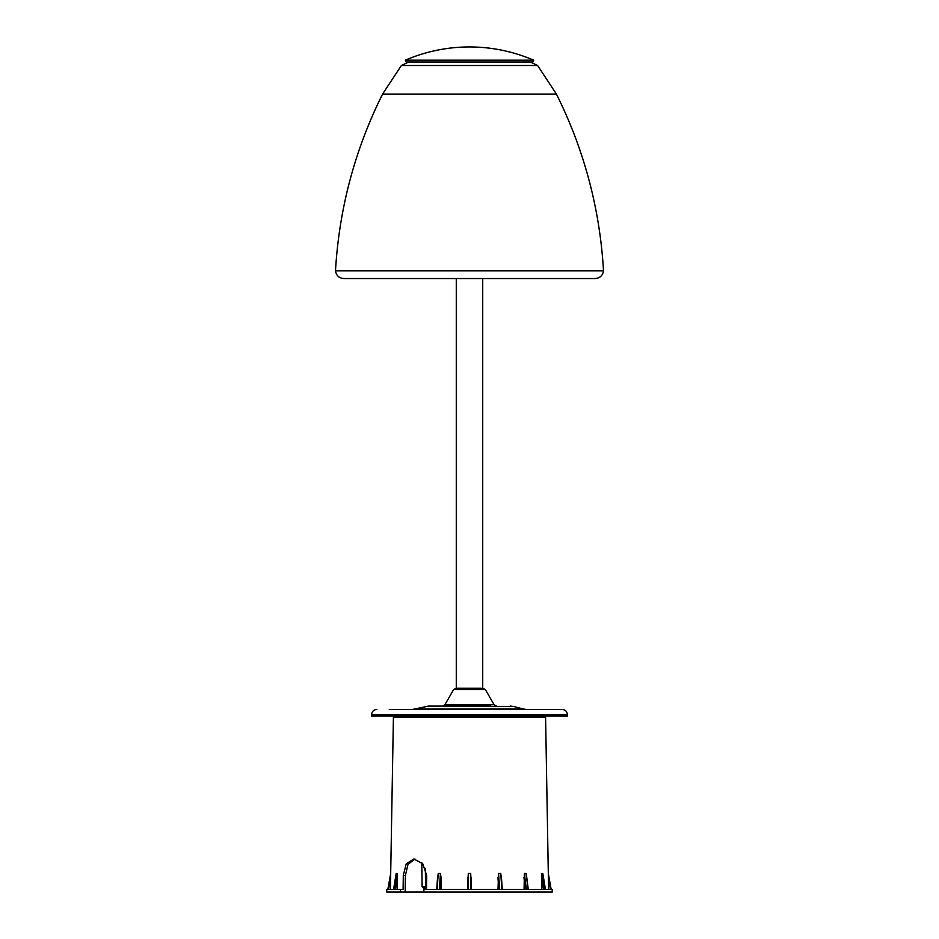 <?xml version="1.0" encoding="UTF-8"?>
<svg xmlns="http://www.w3.org/2000/svg" width="939" height="939" viewBox="0 0 939 939"><rect width="100%" height="100%" fill="white"/><g stroke="black" fill="none" stroke-linecap="round" stroke-linejoin="round"><path stroke-width="1.41" d="M439.358 889.409L440.45 873.47L441.037 877.496L440.227 889.409M423.888 892.05L423.888 889.409L552.214 889.409L552.214 892.05L405.178 892.05L405.378 875.512L408.007 864.326L414.979 859.032M390.683 873.528L387.842 889.409L390.694 873.47L393.406 717.361L545.594 717.361L548.306 873.47L551.158 889.409M548.353 876.38L548.306 873.47M390.694 873.47L390.424 889.409M396.047 874.608L393.605 889.409M394.521 889.409L397.15 873.47L396.235 873.47M397.15 873.47L397.162 889.409M426.506 889.409L426.682 875.512L422.773 863.81L413.946 858.962L406.235 863.798L403.289 875.512L403.113 889.409L400.495 889.409L400.495 892.05L405.178 892.05M436.788 889.409L438.231 873.47L437.151 889.409M440.45 873.47L438.231 873.47M440.99 889.409L441.037 877.496M467.645 877.496L467.645 889.409L468.303 873.47L468.303 889.409M470.697 889.409L470.697 873.47L468.303 873.47M470.697 873.47L471.355 889.409L471.355 877.496M498.01 889.409L498.55 873.47L499.642 889.409M501.849 889.409L500.769 873.47L498.55 873.47M500.769 873.47L502.212 889.409M524.079 889.409L524.385 873.47L526.392 889.409M528.082 889.409L526.075 873.47L524.385 873.47M526.075 873.47L526.579 877.496M541.838 889.409L541.85 873.47L544.479 889.409M545.395 889.409L542.765 873.47L541.85 873.47M542.765 873.47L542.953 874.608M548.576 889.409L548.364 877.496L550.489 889.409M400.495 892.05L386.786 892.05L386.786 889.409L400.495 889.409M481.249 688.252L455.931 688.252L481.249 688.252M490.311 706.105L428.477 706.105L412.597 709.426M376.868 709.426C373.652 709.731 371.879 711.504 371.574 714.72L567.426 714.72C567.121 711.504 565.348 709.731 562.132 709.426L389.274 709.426M567.426 714.72L567.426 716.034L371.574 716.034L371.574 714.72M433.971 706.105L448.689 706.105M425.379 868.352L425.508 886.827L426.541 886.827M422.409 886.827L425.508 886.827L426.517 888.083L423.642 888.083M382.572 94.088C354.836 149.782 339.143 208.693 335.493 270.808L603.507 270.808C599.857 208.693 584.164 149.782 556.428 94.088L382.572 94.088L401.399 65.495L407.984 62.35L522.777 62.35M405.319 60.178L406.106 62.009L532.894 62.009L533.681 60.178A162.271 162.271 0 0 0 405.319 60.178L533.681 60.178M403.289 875.512L405.378 875.512M525.453 889.409L523.95 877.496M397.35 877.496L395.378 889.409M543.622 889.409L541.65 877.496M498.773 889.409L497.963 877.496M390.636 877.496L388.511 889.409M453.643 689.566L444.863 704.778L494.137 704.778L485.357 689.566L453.643 689.566L455.931 688.252M416.024 708.968L522.976 708.968L513.95 706.551L425.05 706.551M556.428 94.088L537.601 65.495L401.399 65.495M393.558 889.409L396.129 873.751M436.741 889.409L437.656 875.946M542.871 873.751L545.442 889.409M501.344 875.946L502.259 889.409M526.415 874.608L528.27 889.409M494.137 704.778L496.426 706.105M522.976 708.968L526.403 709.426M513.95 706.551L510.523 706.105M444.863 704.778L442.574 706.105M485.357 689.566L483.069 688.252M416.646 717.361L416.646 716.034M410.038 717.361L410.038 716.034M423.419 888.083L422.139 886.827L421.811 862.718M482.728 278.543L482.728 688.252M456.272 278.543L456.272 688.252M537.601 65.495L531.016 62.35M416.223 62.35L407.984 62.35M343.827 278.543L360.67 278.543L343.827 278.543C339.038 278.132 336.268 275.55 335.493 270.808M360.67 278.543L595.173 278.543C599.962 278.132 602.732 275.55 603.507 270.808M505.229 717.361L505.229 716.034M498.609 717.361L498.609 716.034M522.354 717.361L522.354 716.034M528.962 717.361L528.962 716.034M433.771 717.361L433.771 716.034M440.391 717.361L440.391 716.034"/></g></svg>
